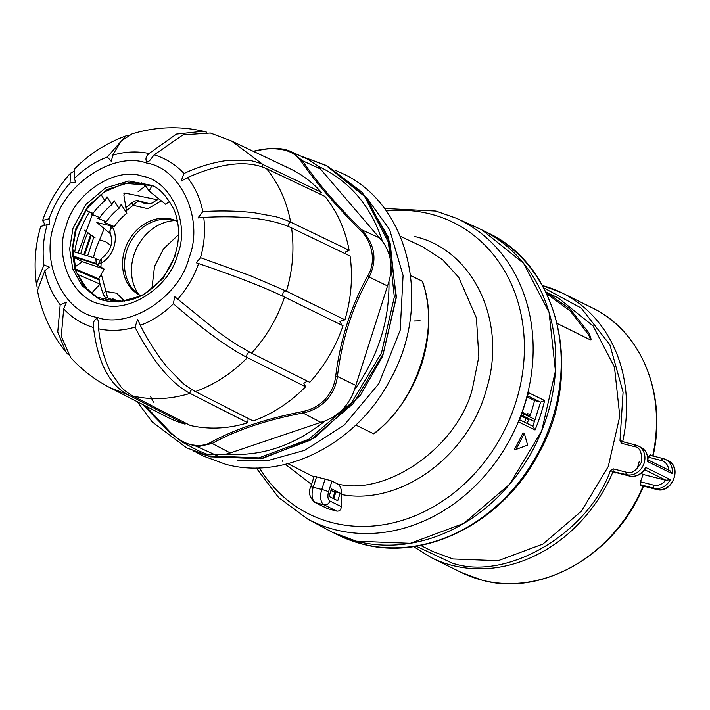 <?xml version="1.0" encoding="UTF-8"?>
<svg xmlns="http://www.w3.org/2000/svg" width="710" height="710" viewBox="0 0 710 710"><rect width="100%" height="100%" fill="white"/><g stroke="black" fill="none" stroke-linecap="round" stroke-linejoin="round"><path stroke-width="1.06" d="M521.468 415.457L523.101 415.9L523.749 413.93L522.178 413.513M523.101 415.9L534.532 421.545M535.234 419.61L523.749 413.93M289.547 151.052L291.49 151.86L302.407 160.717L300.596 160.495C296.86 155.375 291.499 151.913 284.533 150.121C275.995 148.319 267.848 148.31 260.108 150.094L253.577 151.452M145.47 405.934L170.134 432.008C176.826 438.585 183.633 442.765 190.573 444.549C198.773 446.217 205.456 445.507 210.63 442.41C235.179 429.035 265.824 418.758 302.558 411.569C311.406 409.776 318.897 405.738 325.011 399.437C330.931 392.985 334.481 385.326 335.661 376.469L337.427 376.469C336.096 385.894 332.386 393.864 326.289 400.36C320.157 406.821 312.391 411.028 302.984 412.989L302.558 411.569M185.106 422.823L185.115 424.145A138.556 117.381 116.3 0 1 166.815 416.912L109.722 387.545L127.844 394.707C109.171 384.589 97.723 362.198 93.498 327.514C81.925 324 71.985 317.769 63.687 308.841L61.273 336.229L70.565 357.423C81.739 369.786 94.794 379.823 109.722 387.545M343.019 325.739L284.559 297.073C277.353 318.142 266.365 336.851 251.597 353.189L309.782 382.317A138.556 117.381 116.3 0 0 343.019 325.739M284.559 297.073C264.972 287.559 236.315 276.394 198.605 263.579L196.226 262.789L200.486 257.668L250.195 275.631L286.441 291.171C292.76 269.889 294.464 248.802 291.57 227.91L350.083 256.044A138.556 117.381 116.3 0 1 344.909 319.828L339.904 321.39L341.767 325.127M291.57 227.91C271.948 218.804 242.678 215.299 203.752 217.402L197.939 217.97L202.82 211.633C219.958 210.479 236.989 210.826 253.896 212.672L275.036 216.577C279.172 217.34 290.452 221.804 290.639 222.132C286.805 201.613 278.781 183.792 266.561 168.678L324.861 196.359A138.556 117.381 116.3 0 1 349.142 250.266L345.761 251.855L345.601 253.887M185.115 424.145L127.844 394.707M247.781 422.796L190.031 393.375C170.64 399.339 151.629 400.227 132.983 396.029L190.262 425.467A138.556 117.381 116.3 0 0 247.781 422.796L248.163 418.43M305.575 386.772L247.391 357.636C232.037 373.247 214.713 384.554 195.427 391.565L253.177 420.986A138.556 117.381 116.3 0 0 305.575 386.772L303.827 383.258L307.315 381.084M91.315 235.205L84.596 254.979M83.816 254.748L90.632 234.708M87.774 232.667A119.351 101.104 -63.7 0 0 80.771 253.834M253.142 151.248L260.162 149.766C273.776 147.44 284.222 148.141 291.49 151.86L308.291 159.484L318.018 166.158C349.444 180.722 370.922 205.793 382.45 241.382C390.944 253.292 393.118 266.658 388.965 281.497C389.568 320.769 378.031 356.926 354.352 389.959C349.027 404.851 339.3 415.164 325.162 420.897C294.384 445.623 261.369 456.699 226.117 454.134L207.56 454.435L198.436 450.77M171.882 434.493L142.453 404.38M382.45 241.382L318.018 166.158M226.117 454.134L230.271 452.953L212.175 443.457L197.833 446.679L182.63 442.303L170.036 432.63L170.134 432.008M230.271 452.953L325.162 420.897M354.352 389.959L388.965 281.497M379.921 238.098L361.479 229.685C374.933 244.222 377.498 260.002 369.164 277.024L367.789 275.808C376.486 262.026 372.28 241.32 360.396 230.315L361.479 229.685C335.537 203.841 315.844 180.846 302.407 160.717L320.849 169.131M321.08 422.486L302.984 412.989C266.578 419.921 236.306 430.082 212.175 443.457L210.63 442.41M300.596 160.495C314.388 180.801 334.321 204.081 360.396 230.315M266.561 168.678C247.089 159.91 220.73 162.883 187.493 177.598L181.13 181.139L183.988 173.506C198.56 166.664 213.444 162.244 228.62 160.256L248.021 160.291C251.81 160.3 262.798 164.108 263.046 164.578L231.478 140.988L289.502 168.465A138.556 117.381 116.3 0 1 321.355 192.259L319.42 193.777M335.661 376.469C340.196 339.886 350.909 306.329 367.789 275.808M286.441 291.171L344.909 319.828M290.639 222.132L349.142 250.266M263.046 164.578L321.355 192.259M203.752 217.402C205.438 230.741 204.347 244.169 200.486 257.668M187.493 177.598C195.143 187.334 200.255 198.676 202.82 211.633M231.469 140.988L210.364 133.036L183.02 134.873L154.168 154.833C165.749 158.357 175.69 164.578 183.988 173.506M154.168 154.833L149.579 160.762L146.872 162.173C145.16 159.182 145.878 156.289 149.029 153.511L176.479 134.11L203.309 131.226L206.814 132.211M203.291 131.217C179.417 125.856 155.703 126.735 132.131 133.862L120.993 141.148L112.721 155.197C125.111 151.558 137.216 150.999 149.029 153.511M112.721 155.197L111.381 161.463L107.334 157.008L125.67 136.027L128.954 135.104M125.67 136.027C106.305 143.118 89.345 153.99 74.799 168.634L74.248 178.609C84.126 168.802 95.149 161.596 107.334 157.008M74.248 178.609L75.784 182.008L70.05 183.056L70.45 173.24L73.387 171.651M44.623 223.943L42.609 220.499L49.061 218.778C53.809 205.403 60.803 193.493 70.05 183.056M47.179 224.679L40.71 226.454C35.198 245.332 33.769 264.528 36.405 284.027L43.913 264.945C42.236 251.606 43.319 238.187 47.179 224.679L49.514 224.839L49.061 218.778M37.195 287.257L36.405 284.027M44.854 270.723L37.461 290.567C41.828 313.385 51.297 333.851 65.888 351.965L57.741 331.952L60.181 304.75C52.531 295.014 47.419 283.672 44.854 270.723L49.274 267.084L43.913 264.945M68.293 354.627L65.888 351.965M60.181 304.75L66.492 302.114L63.687 308.841M93.498 327.514C92.646 323.174 93.826 320.112 97.039 318.32L98.521 321.346L98.637 328.836C100.128 344.279 104.042 358.523 110.378 371.587L120.886 386.764C122.928 389.728 132.424 396.109 132.983 396.029M192.046 389.692A3.115 2.627 117 0 0 190.005 393.367C170.986 383.276 152.623 361.204 134.953 327.15C122.555 330.789 110.449 331.348 98.637 328.836M134.953 327.15L137.704 319.456L140.34 325.34C147.902 340.498 156.901 354.512 167.338 367.381L181.964 382.37C184.822 385.299 195.01 391.645 195.427 391.565M247.391 357.636C228.017 347.767 203.353 329.795 173.417 303.747C163.548 313.554 152.517 320.751 140.34 325.34M173.417 303.747L174.651 296.62L218.511 332.253L236.9 344.794L251.597 353.189M196.226 262.78L198.605 263.579C193.865 276.953 186.872 288.855 177.624 299.292M66.225 225.931C73.973 193.493 115.57 166.344 142.373 176.213C170.941 180.562 190.218 223.357 177.66 254.553C169.912 286.982 128.315 314.139 101.503 304.27C72.944 299.913 53.667 257.127 66.225 225.931M97.305 317.441C129.628 329.333 179.772 296.594 189.117 257.499C204.258 219.878 181.014 168.297 146.579 163.043C114.257 151.141 64.113 183.881 54.759 222.984C39.627 260.597 62.862 312.187 97.305 317.441L97.039 318.32M138.583 294.348A45.404 38.464 116.3 0 1 133.915 255.032A45.404 38.464 116.3 0 1 175.015 220.57M140.855 295.804A41.508 35.163 116.3 0 1 126.744 250.728A41.508 35.163 116.3 0 1 173.568 220.153A41.508 35.163 116.3 0 1 177.562 221.484M140.784 295.839A41.508 35.163 116.3 0 1 140.651 295.777A41.508 35.163 116.3 0 1 125.998 246.326A41.508 35.163 116.3 0 1 171.598 219.177A41.508 35.163 116.3 0 1 177.411 221.334A41.508 35.163 116.3 0 1 177.544 221.405M144.778 203.557L140.136 201.445L149.056 203.752M125.874 207.56L132.672 202.261A5.192 1.518 55.4 0 0 133.152 205.305C135.725 202.403 138.059 201.116 140.136 201.445A5.192 4.473 -75 0 0 138.903 200.868A5.192 4.473 -75 0 0 138.894 200.868L149.535 203.69M98.273 265.407L98.335 263.96A5.192 1.242 3.2 0 1 101.042 263.028C113.334 256.772 119.209 238.374 112.473 227.227L110.582 225.638M124.632 301.217L116.617 293.212L105.657 291.446A5.192 2.219 157.4 0 0 103.34 294.659L100.004 284.213M113.067 226.286L112.473 227.227C109.864 229.818 109.18 231.726 110.432 232.942M110.529 225.718L109.961 232.418C113.751 242.563 110.884 251.26 101.352 258.511L100.935 267.075M101.308 274.131L107.671 297.943M111.079 299.23L111.958 299.292M111.044 245.518L105.746 241.773L100.075 239.98M72.083 251.242L95.886 258.351L96.205 264.12L104.237 269.143L98.583 278.764L100.075 284.142L77.035 274.113M95.859 258.937L99.622 260.117M93.587 295.227L92.202 293.967M92.105 293.576A73.893 62.595 116.3 0 0 92.424 294.26L93.01 291.624L100.075 284.142M102.462 299.638L106.704 297.517A58.114 49.23 -63.7 0 0 113.742 300.002A58.114 49.23 -63.7 0 0 121.179 301.235L120.948 301.688M111.692 299.425L112.872 298.839A56.56 47.916 -63.7 0 0 118.162 300.898M117.789 300.774L119.04 300.152A55.007 46.594 -63.7 0 0 122.271 301.546M146.18 186.588L141.139 182.665M169.708 201.454L165.501 204.205L149.118 191.043L143.864 183.091M100.935 194.291L104.876 200.806L107.059 196.83L111.949 204.578L114.124 200.628L119.014 208.358L121.197 204.427L126.815 213.355L123.842 195.037L124.738 193.013L157.602 199.812M124.259 193.093L124.738 193.013A73.893 62.595 116.3 0 0 123.922 193.528M110.618 233.883L96.835 222.594L114.319 226.605L104.255 222.39L106.322 221.813L97.589 218.156L99.684 217.588L90.942 213.923L93.046 213.355L85.706 210.329M84.446 230.2L95.122 237.921M72.287 255.769L95.823 263.383M98.459 279.669L75.508 269.906M126.815 213.355A52.407 44.393 -63.7 0 0 114.319 226.605M119.014 208.358A55.007 46.594 -63.7 0 0 106.322 221.813M111.949 204.578A56.56 47.916 -63.7 0 0 99.684 217.588M104.876 200.806A58.114 49.23 -63.7 0 0 93.046 213.355M75.18 268.841L98.583 278.764M104.237 269.143L82.458 261.706L74.337 267.351M72.349 256.55L82.458 261.706M96.205 264.12L72.331 256.363M151.976 185.621L149.118 191.043M616.546 472.727L615.765 472.993L610.422 470.517C588.128 533.893 505.653 581.907 451.711 562.906L416.158 546.194M543.727 287.861L581.241 308.069L609.881 344.811L623.087 392.204L619.99 440.528L624.702 442.206M643.819 486.172A2.591 1.358 -75.6 0 1 643.668 486.146A2.591 1.358 -75.6 0 1 643.526 486.101L642.967 486.43A147.627 125.058 116.3 0 1 481.992 580.132A147.627 125.058 116.3 0 1 461.314 572.473L482.125 580.185C542.289 597.225 616.076 554.199 643.304 486.625L640.491 485.205L640.429 481.771L643.18 474.475L641.059 473.428M637.465 467.739L639.346 461.189M647.946 458.553L650.191 454.799L652.135 455.749M647.511 461.5L647.946 460.462C648.088 454.373 645.727 449.971 640.864 447.264A15.567 13.188 -63.7 0 1 647.511 461.5L672.228 473.712L669.574 470.623M619.99 440.528L621.419 443.271L634.349 446.599A2.077 1.083 -75.6 0 1 635.858 445.072A2.077 1.083 -75.6 0 1 635.965 445.117A15.567 13.188 116.3 0 1 638.148 445.924A15.567 13.188 116.3 0 1 643.642 464.464A15.567 13.188 116.3 0 1 626.539 474.644L629.264 475.993A15.567 13.188 -63.7 0 0 645.621 467.411L670.346 479.623L665.705 480.262C662.208 484.424 658.143 486.048 653.537 485.125A2.591 1.358 104.4 0 0 653.99 488.196L656.457 489.421A2.591 1.358 104.4 0 0 656.599 489.474L643.668 486.146M645.621 467.411L645.248 468.857C641.094 474.839 635.814 477.226 629.406 476.037A2.591 1.358 -75.6 0 1 629.264 475.993L616.333 472.665L613.609 471.325A2.077 1.083 -75.6 0 1 613.254 468.866L610.422 470.517M643.18 474.475L665.705 480.262M420.551 545.404L433.162 551.626L452.971 558.965L498.154 560.714L543.017 544.011L581.463 511.12L608.266 466.514L619.794 416.246L614.478 367.141L593.036 325.881L558.379 298.058L545.768 291.828M545.777 291.845L570.219 309.178L589.193 333.283L591.155 339.291L589.832 339.602L557.217 323.494M590.649 339.788L588.688 334.871L570.37 311.104L546.727 293.798M487.619 232.729L482.179 230.049L523.51 263.224L549.078 312.444L555.424 371.002L541.677 430.952L509.709 484.158L463.852 523.385L410.344 543.31L356.455 541.215L332.839 532.473L338.279 535.154A168.643 142.861 116.3 0 0 361.896 543.904A168.643 142.861 116.3 0 0 547.117 433.641A168.643 142.861 116.3 0 0 487.619 232.729C559.489 265.54 584.073 372.484 539.147 452.634C504.065 521.335 426.24 561.85 362.18 544.011L338.279 535.154M530.468 414.427L527.654 413.708M525.995 418.438L524.566 422.193M420.116 320.822L414.498 321.009M314.841 476.676C313.58 476.019 314.157 476.073 316.562 476.818A127.117 107.68 -63.7 0 0 325.127 479.019L331.969 481.078L337.605 483.98C387.172 496.503 458.252 446.164 472.478 388.45L478.833 356.766L476.428 317.965L458.758 277.379L442.818 259.922L422.459 246.716L400.262 236.208M410.637 275.48L422.565 281.32C430.934 307.519 430.695 334.951 421.838 363.627C412.439 392.151 396.455 415.581 373.877 433.908L355.799 425.059M311.548 484.442L285.402 464.313M282.766 461.358L282.26 460.763M316.562 476.818L313.225 487.273A12.975 6.789 104.4 0 0 315.48 502.627L324.053 504.828A12.975 6.789 -75.6 0 1 321.799 489.474A5.192 0.479 -162.3 0 1 328.552 491.79C327.363 496.37 327.807 499.441 329.901 501.003L341.279 506.629C341.066 509.824 339.566 511.315 336.78 511.111L327.47 508.635L314.752 502.36C309.436 497.195 308.105 492.048 310.758 486.918A5.192 0.479 -162.3 0 1 313.225 487.273L321.799 489.474L325.127 479.019M307.776 519.125L329.298 530.654A168.643 142.861 -63.7 0 0 356.455 541.215A168.643 142.861 -63.7 0 0 542.547 428.778A168.643 142.861 -63.7 0 0 478.584 228.345L456.317 218.245L435.913 211.065L384.358 208.456M532.74 426.177L535.029 429.967L518.469 421.909L519.374 420.808L528.098 394.086L528.08 392.461L544.641 400.529L540.612 402.082L532.864 426.24L519.755 419.858M527.654 395.834L540.408 402.037L534.559 400.538L527.344 397.023M534.559 400.538A158.534 134.296 116.3 0 1 529.633 416.841M528.932 418.776A158.534 134.296 116.3 0 1 527.148 423.453M138.122 191.505L145.435 186.002M93.862 237.016L87.65 255.893M93.392 257.606L95.797 249.05L103.695 229.774M151.913 288.588L154.523 266.472L163.442 248.944L178.547 234.655M414.667 236.51C473.188 249.787 507.206 321.417 486.749 388.29C469.159 455.767 400.653 505.902 341.599 494.524C341.634 489.092 340.303 485.578 337.605 483.98M329.058 496.414L331.464 488.862L340.161 493.157L337.747 500.71L329.058 496.414M341.279 506.629L341.599 494.524M340.161 493.157L330.895 490.654M335.848 492.083L333.727 498.722M334.996 491.666L332.883 498.305M514.457 449.173A168.119 142.417 -63.7 0 0 522.942 432.905L524.246 433.233L527.636 445.09L515.788 449.51L514.457 449.173M515.788 449.51A169.681 143.739 -63.7 0 0 524.246 433.233M422.565 281.32L410.655 275.631M422.086 281.195C441.061 327.212 416.681 403.608 373.398 433.783M522.569 412.448L529.9 416.069M528.604 419.663L521.246 416.033M89.558 211.917A85.102 72.092 -63.7 0 0 74.763 252.041M302.353 157.416L303.871 157.159L325.925 165.323L364.532 196.333L388.405 242.287L394.325 296.975L381.483 352.959L351.627 402.641L308.806 439.268L258.848 457.87L208.518 455.918L186.446 447.735L210.249 456.77L260.579 458.722L310.536 440.12L353.358 403.493L383.214 353.811L396.056 297.827L390.136 243.139L366.262 197.185L327.656 166.184L362.135 192.295L388.548 237.513L396.428 297.117L382.681 356.154L360.556 395.008L314.991 437.706L262.061 458.598L210.391 456.823L193.147 450.894M283.778 296.691A3.115 2.627 116.1 0 1 282.953 293.461A3.115 2.627 116.1 0 1 286.423 291.153M288.624 226.579A3.115 2.627 115.7 0 1 288.553 224.342A3.115 2.627 115.7 0 1 290.612 222.123M127.827 394.689A3.115 2.636 117.2 0 1 128.581 393.393M247.364 357.627A3.115 2.627 116.6 0 1 246.929 354.769A3.115 2.627 116.6 0 1 250.08 352.408M97.465 297.65L83.771 286.023L74.976 269.48L72.092 249.885L75.438 229.472L87.871 206.166L107.316 189.419L130.285 182.23L152.641 185.905M72.997 228.256L85.67 204.666L105.506 187.875L128.847 180.988L151.372 185.283C158.712 187.369 166.229 195.392 173.932 209.343C179.665 223.632 180.083 238.587 175.192 254.198C171.145 270.492 152.464 294.827 129.566 300.152C113.112 302.646 101.983 301.599 96.187 297.011L81.969 285.571L72.766 268.921L69.651 249.032L72.997 228.256M303.871 157.159L327.656 166.184M355.976 385.495L337.427 376.469C341.723 340.259 352.302 307.111 369.164 277.024L387.704 286.059M326.289 400.36L325.011 399.437M262.079 166.85A3.115 2.636 115.4 0 1 263.028 164.569M175.876 254.686L162.927 278.613L142.648 295.458L118.889 302.007L96.187 297.011M126.371 210.639L133.152 205.305L147.875 208.687L161.365 200.886M104.832 222.683A59.72 50.587 116.3 0 1 105.275 222.017M120.176 205.962A59.72 50.587 116.3 0 1 121.65 204.862M98.175 218.449A61.273 51.91 116.3 0 1 98.619 217.784M113.094 202.181A61.273 51.91 116.3 0 1 114.576 201.054M91.519 214.216A62.835 53.223 116.3 0 1 91.972 213.55M106.021 198.418A62.835 53.223 116.3 0 1 107.512 197.265M621.419 443.271A2.077 1.083 -75.6 0 1 622.927 441.753L622.75 441.247A147.627 125.058 116.3 0 0 562.125 292.964L542.467 285.562A147.627 125.058 116.3 0 1 562.125 292.964L592.042 307.741A147.627 125.058 116.3 0 1 652.694 455.9M634.349 446.599C639.843 447.22 642.195 452.439 641.405 462.254C636.284 470.952 631.217 474.271 626.184 472.185A2.077 1.083 -75.6 0 0 626.539 474.644L613.049 471.653A147.627 125.058 116.3 0 1 452.075 565.364A147.627 125.058 116.3 0 1 431.396 557.705L461.314 572.473M672.228 473.712A15.567 13.188 116.3 0 0 665.59 459.476L663.273 458.616A2.591 1.358 104.4 0 1 663.415 458.669A15.567 13.188 116.3 0 1 665.59 459.476L668.066 460.692A15.567 13.188 116.3 0 1 673.559 479.241A15.567 13.188 116.3 0 1 656.457 489.421L643.526 486.101L641.059 484.877L653.99 488.196A15.567 13.188 116.3 0 0 670.346 479.623M663.122 458.589L650.484 455.341A2.591 1.358 104.4 0 0 650.342 455.296L650.191 454.799M640.491 485.205L641.059 484.877A2.591 1.358 -75.6 0 1 640.606 481.806L640.429 481.771M648.283 457.142L648.461 457.196A2.591 1.358 104.4 0 1 650.342 455.296L663.273 458.616A2.591 1.358 104.4 0 0 661.392 460.515C665.847 461.926 668.332 465.228 668.847 470.419M644.671 469.718L666.441 480.466M648.461 457.196L661.392 460.515M616.617 472.745A2.591 1.358 104.4 0 1 616.475 472.718A2.591 1.358 104.4 0 1 616.333 472.665L615.765 472.993M653.537 485.125L640.606 481.806M626.184 472.185L613.254 468.866M640.864 447.264L635.858 445.072L622.927 441.753A2.077 1.083 -75.6 0 1 623.034 441.789L635.734 445.055M588.688 334.871L589.193 333.283M366.529 197.513L389.621 229.632L403.085 275.418L400.2 330.177L378.865 383.622L344.101 425.228L304.732 450.309L267.981 460.55L237.282 460.497M259.407 467.854A162.652 137.784 -63.7 0 0 332.147 522.64A162.652 137.784 -63.7 0 0 515.646 402.845A162.652 137.784 -63.7 0 0 430.624 214.074A162.652 137.784 -63.7 0 0 386.24 211.021M256.23 467.925L278.577 497.488L307.749 519.108A167.844 142.177 -63.7 0 0 334.774 529.625A167.844 142.177 -63.7 0 0 519.968 417.728A167.844 142.177 -63.7 0 0 456.317 218.245M287.932 463.683L313.944 476.925M518.469 421.909A167.844 142.186 -63.7 0 0 528.08 392.461M328.552 491.79L331.969 481.078M328.206 508.91L315.48 502.627A5.192 4.393 116.3 0 1 314.752 502.36M329.901 501.003A5.192 4.393 116.3 0 1 324.053 504.828L336.78 511.111M218.52 456.335L194.141 445.25M153.475 402.162L150.644 396.73M544.641 400.529A168.439 142.683 116.3 0 1 535.029 429.967M521.229 416.087L528.586 419.725M78.091 253.035L92.38 214.571M303.649 157.079L302.158 156.706M137.163 401.665L152.188 421.9L186.446 447.735M182.63 442.303L198.898 451.019M182.532 442.259L169.947 432.603L144.361 405.366M97.421 297.623L88.049 290.63L76.218 271.992L72.748 248.376L76.076 229.933L87.348 208.048L103.926 192.144L124.436 183.304L151.541 185.443M70.45 173.24C58.007 187.12 48.724 202.874 42.609 220.499M44.544 223.322L43.931 225.256M99.879 283.663L98.903 278.222M158.738 198.773L152.197 203.007L150.023 203.61L144.68 203.521M132.672 202.261C134.811 200.788 136.888 200.318 138.903 200.868M98.335 263.96L101.361 258.511M106.127 298.546L103.34 294.659M592.042 307.741C641.308 330.958 667.338 394.778 652.987 456.29M413.566 546.593L431.396 557.705M668.066 460.692C682.869 467.02 671.855 494.355 656.599 489.474M643.304 486.625L643.748 486.155M647.973 459.903L670.018 470.792M616.475 472.718L629.406 476.037M195.729 451.986L203.024 455.926L225.363 464.198C285.234 480.865 357.902 443.022 390.66 378.892C432.603 304.058 409.652 204.178 342.486 173.506L334.934 170.107M314.166 476.241L310.758 486.918"/></g></svg>
